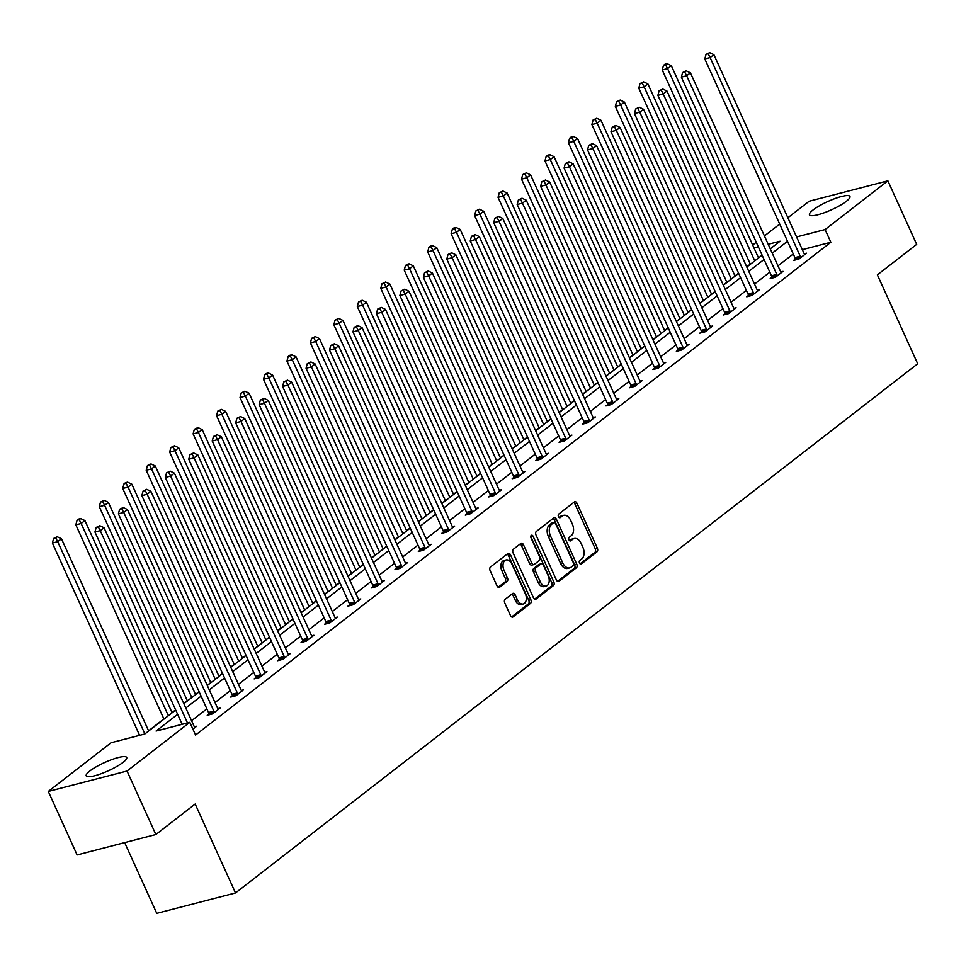 <?xml version="1.0" encoding="UTF-8"?>
<svg xmlns="http://www.w3.org/2000/svg" width="966" height="966" viewBox="0 0 966 966"><rect width="100%" height="100%" fill="white"/><g stroke="black" fill="none" stroke-linecap="round" stroke-linejoin="round"><path stroke-width="1.45" d="M579.491 563.033A1.956 1.244 75.5 0 0 581.013 564.12A1.956 1.244 75.5 0 0 581.315 563.975L597 551.803A2.801 1.775 75.5 0 0 597.338 548.169L576.98 503.286A2.801 1.775 75.5 0 0 574.806 501.728A2.801 1.775 75.5 0 0 574.372 501.934L558.698 514.105A1.956 1.244 75.5 0 0 558.457 516.653A1.956 1.244 75.5 0 0 559.978 517.74A1.956 1.244 75.5 0 0 560.28 517.595L562.309 516.013A8.948 5.687 75.5 0 1 563.685 515.337A8.948 5.687 75.5 0 1 570.652 520.336L572.343 524.079A8.948 5.687 75.5 0 1 571.244 535.719L569.216 537.289A1.956 1.244 75.5 0 0 568.974 539.837A1.956 1.244 75.5 0 0 570.495 540.936A1.956 1.244 75.5 0 0 570.797 540.779L572.826 539.209A8.948 5.687 75.5 0 1 574.202 538.521A8.948 5.687 75.5 0 1 581.17 543.52L582.86 547.263A8.948 5.687 75.5 0 1 581.761 558.903L579.733 560.485A1.956 1.244 75.5 0 0 579.491 563.033M89.862 770.953A22.23 4.528 155.6 0 1 111.718 759.602A22.23 4.528 155.6 0 1 126.703 757.465A22.23 4.528 155.6 0 1 123.068 762.343A22.23 4.528 155.6 0 1 101.213 773.694A22.23 4.528 155.6 0 1 86.228 775.831A22.23 4.528 155.6 0 1 89.862 770.953M813.106 209.936A22.23 4.528 155.6 0 1 834.962 198.585A22.23 4.528 155.6 0 1 849.947 196.448A22.23 4.528 155.6 0 1 846.313 201.326A22.23 4.528 155.6 0 1 824.457 212.677A22.23 4.528 155.6 0 1 809.472 214.814A22.23 4.528 155.6 0 1 813.106 209.936M505.121 599.318A2.801 1.775 75.5 0 0 504.771 602.953L510.483 615.547A2.801 1.775 75.5 0 0 512.668 617.105A2.801 1.775 75.5 0 0 513.091 616.9L530.503 603.388A2.801 1.775 75.5 0 0 530.853 599.741L510.495 554.858A2.801 1.775 75.5 0 0 508.309 553.301A2.801 1.775 75.5 0 0 507.887 553.518L490.474 567.018A2.801 1.775 75.5 0 0 490.124 570.665L497.019 585.867A2.801 1.775 75.5 0 0 499.205 587.437A2.801 1.775 75.5 0 0 499.627 587.219L507.09 581.435A2.801 1.775 75.5 0 0 507.428 577.801L504.01 570.254A7.487 4.758 75.5 0 1 506.075 559.954A7.487 4.758 75.5 0 1 511.908 564.132L525.311 593.679A7.487 4.758 75.5 0 1 523.234 603.991A7.487 4.758 75.5 0 1 517.414 599.801L515.18 594.887A2.801 1.775 75.5 0 0 512.994 593.317A2.801 1.775 75.5 0 0 512.572 593.535L505.121 599.318M787.87 217.748L809.134 201.254L887.875 180.847L916.686 244.362L877.37 274.863L917.7 363.771L235.511 892.946L195.18 804.038L155.852 834.527L127.041 771.025L48.3 791.432L111.078 742.733L144.803 733.991L175.691 710.034M887.875 180.847L825.097 229.546L796.576 236.936M177.647 714.345L156.094 731.069L189.819 722.327L195.579 735.029L830.857 242.249L825.097 229.546M189.819 722.327L127.041 771.025M556.38 579.938A2.801 1.775 75.5 0 0 558.565 581.508A2.801 1.775 75.5 0 0 558.988 581.29L576.412 567.779A2.801 1.775 75.5 0 0 576.75 564.144L556.392 519.261A2.801 1.775 75.5 0 0 554.218 517.691A2.801 1.775 75.5 0 0 553.784 517.909L536.371 531.421A2.801 1.775 75.5 0 0 536.021 535.055L556.38 579.938M553.458 585.577L536.045 599.089A2.801 1.775 75.5 0 1 535.611 599.306A2.801 1.775 75.5 0 1 533.437 597.737L513.079 552.854A2.801 1.775 75.5 0 1 513.417 549.219L520.867 543.435A2.801 1.775 75.5 0 1 521.302 543.218A2.801 1.775 75.5 0 1 523.475 544.788L531.735 562.985A2.801 1.775 75.5 0 0 533.92 564.555A2.801 1.775 75.5 0 0 534.343 564.337L539.294 560.497A2.801 1.775 75.5 0 0 539.632 556.863L531.034 537.917A1.956 1.244 75.5 0 1 531.578 535.212A1.956 1.244 75.5 0 1 533.099 536.311L553.808 581.943A2.801 1.775 75.5 0 1 553.458 585.577L551.332 586.133L534.584 599.125M155.852 834.527L77.111 854.946L48.3 791.432M124.674 842.618L156.758 913.353L235.511 892.946M750.292 264.068L746.718 266.833M738.555 273.173L734.993 275.938M726.83 282.265L723.268 285.03M715.106 291.358L711.531 294.135M703.369 300.462L699.807 303.227M691.644 309.555L688.07 312.332M679.919 318.659L676.345 321.424M668.194 327.752L664.62 330.529M656.457 336.856L652.895 339.621M644.733 345.949L641.158 348.714M633.008 355.053L629.434 357.818M621.283 364.146L617.709 366.911M609.546 373.238L605.984 376.015M597.821 382.343L594.247 385.108M586.096 391.435L582.522 394.2M574.372 400.528L570.797 403.305M562.635 409.632L559.072 412.397M550.91 418.725L547.336 421.502M539.173 427.829L535.611 430.595M527.448 436.922L523.874 439.699M515.723 446.026L512.149 448.792M503.998 455.119L500.424 457.896M492.262 464.223L488.699 466.989M480.537 473.316L476.963 476.081M468.812 482.408L465.238 485.186M457.087 491.513L453.513 494.278M445.35 500.605L441.788 503.371M433.625 509.698L430.051 512.475M421.9 518.802L418.326 521.568M410.176 527.895L406.601 530.672M398.439 536.999L394.877 539.765M386.714 546.092L383.14 548.869M374.989 555.196L371.415 557.962M363.264 564.289L359.69 567.066M351.527 573.393L347.965 576.159M339.803 582.486L336.228 585.251M328.066 591.578L324.504 594.356M316.341 600.683L312.767 603.448M304.616 609.775L301.042 612.541M292.891 618.868L289.317 621.645M281.154 627.972L277.592 630.738M269.429 637.065L265.855 639.842M257.705 646.169L254.13 648.935M245.98 655.262L242.406 658.039M234.243 664.367L230.681 667.132M222.518 673.459L218.944 676.236M210.793 682.564L207.219 685.329M199.068 691.656L195.494 694.421M187.332 700.748L183.769 703.526M175.607 709.853L172.033 712.618M163.882 718.946L148.583 730.815M752.683 245.038L756.257 242.273M764.408 235.946L779.707 224.076M787.519 241.271L772.22 253.14M764.058 259.468L748.759 271.337M740.596 277.665L725.297 289.534M717.146 295.862L701.847 307.731M693.685 314.059L678.386 325.916M670.235 332.244L654.936 344.113M646.773 350.441L631.474 362.31M623.324 368.638L608.025 380.507M599.862 386.835L584.563 398.704M576.412 405.032L561.113 416.901M552.95 423.229L537.651 435.086M529.489 441.426L514.19 453.283M506.039 459.611L490.74 471.48M482.577 477.808L467.278 489.677M459.128 496.005L443.829 507.875M435.666 514.202L420.367 526.072M412.216 532.399L396.917 544.269M388.755 550.596L373.456 562.454M365.293 568.781L349.994 580.651M341.843 586.978L326.544 598.848M318.382 605.175L303.082 617.045M294.932 623.372L279.633 635.242M271.47 641.569L256.171 653.439M248.02 659.766L232.721 671.624M224.559 677.951L209.26 689.821M201.109 696.148L185.81 708.018M770.264 248.83L780.081 241.21L768.199 244.289M758.334 246.849L754.011 247.972M183.854 703.707L199.153 691.837M207.304 685.51L222.603 673.64M230.765 667.313L246.064 655.455M254.215 649.128L269.514 637.258M277.677 630.931L292.976 619.061M301.126 612.734L316.425 600.864M324.588 594.537L339.887 582.667M348.05 576.34L363.349 564.47M371.499 558.143L386.798 546.285M394.961 539.958L410.26 528.088M418.411 521.761L433.71 509.891M441.873 503.564L457.172 491.694M465.322 485.367L480.621 473.497M488.784 467.17L504.083 455.3M512.234 448.973L527.533 437.115M535.695 430.788L550.994 418.918M559.157 412.591L574.456 400.721M582.607 394.394L597.906 382.524M606.068 376.197L621.367 364.327M629.518 358L644.817 346.13M652.98 339.803L668.279 327.945M676.429 321.618L691.728 309.748M699.891 303.421L715.19 291.551M723.353 285.224L738.652 273.354M746.803 267.027L762.102 255.157M793.279 253.973L777.98 265.843M769.817 272.171L754.518 284.04M746.368 290.368L731.069 302.237M722.906 308.565L707.607 320.434M699.444 326.762L684.157 338.619M675.995 344.947L660.696 356.816M652.533 363.144L637.234 375.013M629.083 381.341L613.784 393.21M605.622 399.538L590.323 411.407M582.172 417.735L566.873 429.604M558.71 435.932L543.411 447.789M535.261 454.117L519.962 465.986M511.799 472.314L496.5 484.183M488.337 490.511L473.038 502.38M464.887 508.708L449.588 520.577M441.426 526.905L426.127 538.774M417.976 545.102L402.677 556.959M394.514 563.287L379.215 575.156M371.065 581.484L355.766 593.353M347.603 599.681L332.304 611.55M324.153 617.878L308.854 629.747M300.692 636.075L285.393 647.945M277.23 654.272L261.931 666.129M253.78 672.469L238.481 684.326M230.319 690.654L215.02 702.523M206.869 708.851L191.57 720.721M830.857 242.249L802.335 249.639M194.371 726.843L196.617 726.251L192.91 729.137M217.833 708.646L220.079 708.066L212.556 713.898L207.231 715.275L208.922 713.971M241.283 690.448L243.529 689.869L236.018 695.701L230.693 697.078L232.371 695.774M264.744 672.251L266.99 671.672L259.468 677.504L254.155 678.881L255.833 677.577M288.206 654.054L290.44 653.475L282.929 659.307L277.604 660.684L279.283 659.38M311.656 635.857L313.902 635.278L306.379 641.11L301.066 642.487L302.744 641.183M335.117 617.672L337.351 617.081L329.841 622.913L324.516 624.302L326.206 622.998M358.567 599.475L360.813 598.896L353.29 604.728L347.977 606.105L349.656 604.801M382.029 581.278L384.275 580.699L376.752 586.531L371.427 587.908L373.118 586.604M405.478 563.081L407.724 562.502L400.214 568.334L394.889 569.711L396.567 568.406M428.94 544.884L431.186 544.305L423.663 550.137L418.338 551.514L420.029 550.209M452.402 526.687L454.636 526.108L447.125 531.94L441.8 533.317L443.479 532.012M475.852 508.502L478.098 507.911L470.575 513.743L465.262 515.132L466.94 513.815M499.313 490.305L501.547 489.726L494.037 495.546L488.711 496.935L490.39 495.63M522.763 472.108L525.009 471.529L517.486 477.361L512.173 478.738L513.852 477.433M546.225 453.911L548.471 453.332L540.948 459.164L535.623 460.54L537.313 459.236M569.674 435.714L571.92 435.135L564.398 440.967L559.085 442.343L560.763 441.039M593.136 417.517L595.382 416.938L587.859 422.77L582.534 424.146L584.225 422.842M616.586 399.32L618.832 398.741L611.321 404.573L605.996 405.949L607.674 404.645M640.047 381.135L642.293 380.544L634.771 386.376L629.458 387.764L631.136 386.46M663.509 362.938L665.743 362.359L658.232 368.191L652.907 369.567L654.586 368.263M686.959 344.741L689.205 344.162L681.682 349.994L676.369 351.37L678.047 350.066M710.421 326.544L712.654 325.965L705.144 331.797L699.819 333.173L701.497 331.869M733.87 308.347L736.116 307.768L728.593 313.6L723.28 314.976L724.959 313.672M757.332 290.15L759.578 289.571L752.055 295.403L746.73 296.779L748.421 295.475M780.782 271.965L783.028 271.374L775.517 277.206L770.192 278.594L771.87 277.29M804.243 253.768L806.489 253.189L798.967 259.021L793.641 260.397L795.332 259.093M574.202 538.521L572.077 539.076A8.948 5.687 75.5 0 0 570.701 539.765L572.826 539.209M569.554 540.646L570.701 539.765M563.685 515.337L561.548 515.88A8.948 5.687 75.5 0 0 560.171 516.568L562.309 516.013M559.036 517.462L560.171 516.568M580.071 563.842L594.863 552.359A2.801 1.775 75.5 0 0 595.213 548.724L574.855 503.841A2.801 1.775 75.5 0 0 573.707 502.453M557.539 581.327L574.275 568.334A2.801 1.775 75.5 0 0 574.625 564.687L554.267 519.805A2.801 1.775 75.5 0 0 553.12 518.428M573.2 565.545A1.956 1.244 75.5 0 0 573.442 562.997L555.571 523.596A1.956 1.244 75.5 0 0 554.049 522.509A1.956 1.244 75.5 0 0 553.747 522.654L551.61 524.321A8.948 5.687 75.5 0 0 550.499 535.961L562.719 562.888A8.948 5.687 75.5 0 0 569.686 567.887A8.948 5.687 75.5 0 0 571.063 567.211L573.2 565.545M552.25 523.041A1.956 1.244 75.5 0 0 551.912 523.065A1.956 1.244 75.5 0 0 551.622 523.21L553.747 522.654M569.686 567.887L567.561 568.443A8.948 5.687 75.5 0 1 560.594 563.444L548.374 536.516A8.948 5.687 75.5 0 1 549.473 524.864L551.622 523.21M532.218 564.893A2.801 1.775 75.5 0 1 531.783 565.098A2.801 1.775 75.5 0 1 529.61 563.54L521.35 545.343A2.801 1.775 75.5 0 0 520.203 543.955M551.332 586.133A2.801 1.775 75.5 0 0 551.671 582.498L530.974 536.867A1.956 1.244 75.5 0 0 530.769 536.492M540.308 581.882A7.487 4.758 75.5 0 0 546.128 586.06A7.487 4.758 75.5 0 0 548.205 575.748L543.484 565.339A2.801 1.775 75.5 0 0 541.298 563.782A2.801 1.775 75.5 0 0 540.875 563.999L535.925 567.827A2.801 1.775 75.5 0 0 535.587 571.474L540.308 581.882L538.183 582.426A7.487 4.758 75.5 0 0 544.003 586.616L546.128 586.06M539.656 564.313A2.801 1.775 75.5 0 0 539.173 564.337A2.801 1.775 75.5 0 0 538.738 564.542L540.875 563.999M538.183 582.426L533.449 572.017A2.801 1.775 75.5 0 1 533.8 568.382L538.738 564.542M523.234 603.991L521.109 604.535A7.487 4.758 75.5 0 1 515.289 600.357L513.055 595.43A2.801 1.775 75.5 0 0 511.908 594.054M506.075 559.954L503.95 560.509A7.487 4.758 75.5 0 0 501.885 570.809L504.01 570.254M498.166 587.256L504.952 581.991A2.801 1.775 75.5 0 0 505.303 578.356L501.885 570.809M511.63 616.924L528.378 603.931A2.801 1.775 75.5 0 0 528.728 600.297L508.358 555.414A2.801 1.775 75.5 0 0 507.21 554.025M758.527 257.934L671.322 65.688L667.566 68.61L662.241 69.987L750.377 264.261M665.598 64.843L667.108 63.671L664.97 64.227L663.473 65.398L665.598 64.843L667.566 68.61L754.772 260.844M667.108 63.671L671.322 65.688M662.241 69.987L663.473 65.398M800.645 257.717L800.572 257.27A2.85 1.811 75.5 0 0 800.246 256.231L710.131 57.574L713.886 54.664L804.002 253.321A2.85 1.811 75.5 0 0 804.545 254.191L804.799 254.493M795.477 259.914L795.247 258.647A2.85 1.811 75.5 0 0 794.921 257.62L704.806 58.95L710.131 57.574L708.163 53.806L709.672 52.647L706.037 54.362L708.163 53.806M706.037 54.362L704.806 58.95M713.886 54.664L709.672 52.647M735.078 276.131L647.872 83.885L644.105 86.795L638.792 88.184L726.915 282.458M642.136 83.04L643.646 81.868L640.011 83.583L642.136 83.04L644.105 86.795L731.31 279.041M643.646 81.868L647.872 83.885M638.792 88.184L640.011 83.583M711.616 294.316L624.41 102.082L620.655 104.992L615.33 106.369L703.453 300.643M618.687 101.237L620.184 100.066L616.562 101.78L618.687 101.237L620.655 104.992L707.861 297.238M620.184 100.066L624.41 102.082M615.33 106.369L616.562 101.78M777.195 275.902L777.111 275.467A2.85 1.811 75.5 0 0 776.797 274.429L686.669 75.771L690.436 72.848L780.552 271.518A2.85 1.811 75.5 0 0 781.083 272.376L781.349 272.69M772.027 278.111L771.798 276.844A2.85 1.811 75.5 0 0 771.472 275.805L681.356 77.147L686.669 75.771L684.713 72.003L686.21 70.844L682.576 72.559L684.713 72.003M682.576 72.559L681.356 77.147M690.436 72.848L686.21 70.844M753.734 294.099L753.661 293.664A2.85 1.811 75.5 0 0 753.335 292.626L663.219 93.968L666.975 91.046L757.09 289.715A2.85 1.811 75.5 0 0 757.634 290.573L757.887 290.875M748.565 296.308L748.336 295.041A2.85 1.811 75.5 0 0 748.01 294.002L657.894 95.344L663.219 93.968L661.251 90.2L662.761 89.029L659.126 90.756L661.251 90.2M659.126 90.756L657.894 95.344M666.975 91.046L662.761 89.029M688.154 312.513L600.961 120.279L597.193 123.189L591.88 124.566L680.004 318.84M595.225 119.422L596.734 118.263L593.1 119.977L595.225 119.422L597.193 123.189L684.399 315.435M596.734 118.263L600.961 120.279M591.88 124.566L593.1 119.977M730.284 312.296L730.199 311.849A2.85 1.811 75.5 0 0 729.873 310.823L639.758 112.165L643.525 109.243L733.641 307.9A2.85 1.811 75.5 0 0 734.172 308.77L734.438 309.072M725.116 314.505L724.874 313.238A2.85 1.811 75.5 0 0 724.56 312.199L634.445 113.541L639.758 112.165L637.789 108.397L639.299 107.226L635.664 108.953L637.789 108.397M635.664 108.953L634.445 113.541M643.525 109.243L639.299 107.226M664.705 330.71L577.499 138.464L573.744 141.386L568.419 142.763L656.542 337.037M571.775 137.619L573.273 136.46L571.148 137.003L569.65 138.174L571.775 137.619L573.744 141.386L660.949 333.632M573.273 136.46L577.499 138.464M568.419 142.763L569.65 138.174M706.822 330.493L706.738 330.046A2.85 1.811 75.5 0 0 706.424 329.02L616.308 130.35L620.063 127.44L710.179 326.097A2.85 1.811 75.5 0 0 710.722 326.967L710.976 327.269M701.654 332.702L701.425 331.435A2.85 1.811 75.5 0 0 701.099 330.396L610.983 131.738L616.308 130.35L614.34 126.594L615.837 125.423L612.215 127.138L614.34 126.594M612.215 127.138L610.983 131.738M620.063 127.44L615.837 125.423M641.243 348.907L554.037 156.661L550.282 159.583L544.957 160.96L633.092 355.234M548.314 155.816L549.823 154.657L547.686 155.2L546.188 156.371L548.314 155.816L550.282 159.583L637.488 351.817M549.823 154.657L554.037 156.661M544.957 160.96L546.188 156.371M683.373 348.69L683.288 348.243A2.85 1.811 75.5 0 0 682.962 347.217L592.846 148.547L596.602 145.637L686.729 344.294A2.85 1.811 75.5 0 0 687.261 345.164L687.526 345.466M678.192 350.9L677.963 349.62A2.85 1.811 75.5 0 0 677.649 348.593L587.533 149.923L592.846 148.547L590.878 144.791L592.387 143.62L588.753 145.335L590.878 144.791M588.753 145.335L587.533 149.923M596.602 145.637L592.387 143.62M617.793 367.104L530.588 174.858L526.832 177.78L521.507 179.157L609.631 373.431M524.864 174.013L526.361 172.842L522.727 174.568L524.864 174.013L526.832 177.78L614.026 370.014M526.361 172.842L530.588 174.858M521.507 179.157L522.727 174.568M659.911 366.887L659.826 366.44A2.85 1.811 75.5 0 0 659.512 365.402L569.397 166.744L573.152 163.834L663.268 362.491A2.85 1.811 75.5 0 0 663.811 363.361L664.065 363.663M654.743 369.084L654.513 367.817A2.85 1.811 75.5 0 0 654.187 366.79L564.072 168.12L569.397 166.744L567.428 162.976L568.926 161.817L565.291 163.532L567.428 162.976M565.291 163.532L564.072 168.12M573.152 163.834L568.926 161.817M594.332 385.301L507.126 193.055L503.371 195.965L498.045 197.354L586.181 391.628M501.402 192.21L502.912 191.039L499.277 192.753L501.402 192.21L503.371 195.965L590.576 388.211M502.912 191.039L507.126 193.055M498.045 197.354L499.277 192.753M636.449 385.072L636.377 384.637A2.85 1.811 75.5 0 0 636.051 383.599L545.935 184.941L549.69 182.019L639.806 380.689A2.85 1.811 75.5 0 0 640.349 381.546L640.603 381.86M631.281 387.281L631.052 386.014A2.85 1.811 75.5 0 0 630.738 384.987L540.61 186.317L545.935 184.941L543.967 181.173L545.476 180.014L541.841 181.729L543.967 181.173M541.841 181.729L540.61 186.317M549.69 182.019L545.476 180.014M570.882 403.486L483.676 211.252L479.909 214.162L474.596 215.551L562.719 409.825M477.953 210.407L479.45 209.236L475.815 210.95L477.953 210.407L479.909 214.162L567.114 406.408M479.45 209.236L483.676 211.252M474.596 215.551L475.815 210.95M612.999 403.269L612.915 402.834A2.85 1.811 75.5 0 0 612.601 401.796L522.473 203.138L526.241 200.216L616.356 398.886A2.85 1.811 75.5 0 0 616.9 399.743L617.153 400.045M607.831 405.478L607.602 404.211A2.85 1.811 75.5 0 0 607.276 403.172L517.16 204.514L522.473 203.138L520.517 199.37L522.014 198.211L518.38 199.926L520.517 199.37M518.38 199.926L517.16 204.514M526.241 200.216L522.014 198.211M547.42 421.683L460.214 229.449L456.459 232.359L451.134 233.736L539.269 428.01M454.491 228.592L456 227.433L453.863 227.988L452.366 229.147L454.491 228.592L456.459 232.359L543.665 424.605M456 227.433L460.214 229.449M451.134 233.736L452.366 229.147M589.538 421.466L589.465 421.031A2.85 1.811 75.5 0 0 589.139 419.993L499.024 221.335L502.779 218.413L592.895 417.083A2.85 1.811 75.5 0 0 593.438 417.94L593.692 418.242M584.37 423.676L584.14 422.408A2.85 1.811 75.5 0 0 583.814 421.369L493.698 222.711L499.024 221.335L497.055 217.567L498.565 216.396L494.93 218.123L497.055 217.567M494.93 218.123L493.698 222.711M502.779 218.413L498.565 216.396M523.97 439.88L436.765 247.646L432.997 250.556L427.684 251.933L515.808 446.207M431.029 246.789L432.539 245.63L430.413 246.173L428.904 247.344L431.029 246.789L432.997 250.556L520.203 442.802M432.539 245.63L436.765 247.646M427.684 251.933L428.904 247.344M566.088 439.663L566.004 439.216A2.85 1.811 75.5 0 0 565.678 438.19L475.562 239.52L479.329 236.61L569.445 435.268A2.85 1.811 75.5 0 0 569.976 436.137L570.242 436.439M560.92 441.873L560.678 440.605A2.85 1.811 75.5 0 0 560.365 439.566L470.249 240.908L475.562 239.52L473.606 235.764L475.103 234.593L471.468 236.308L473.606 235.764M471.468 236.308L470.249 240.908M479.329 236.61L475.103 234.593M500.509 458.077L413.303 265.831L409.548 268.753L404.223 270.13L492.346 464.405M407.58 264.986L409.077 263.827L406.952 264.37L405.454 265.541L407.58 264.986L409.548 268.753L496.753 460.987M409.077 263.827L413.303 265.831M404.223 270.13L405.454 265.541M542.626 457.86L542.554 457.413A2.85 1.811 75.5 0 0 542.228 456.387L452.112 257.717L455.867 254.807L545.983 453.465A2.85 1.811 75.5 0 0 546.527 454.334L546.78 454.636M537.458 460.07L537.229 458.79A2.85 1.811 75.5 0 0 536.903 457.763L446.787 259.105L452.112 257.717L450.144 253.961L451.641 252.79L448.019 254.505L450.144 253.961M448.019 254.505L446.787 259.105M455.867 254.807L451.641 252.79M477.047 476.274L389.841 284.028L386.086 286.95L380.773 288.327L468.896 482.602M384.118 283.183L385.627 282.012L381.993 283.738L384.118 283.183L386.086 286.95L473.292 479.184M385.627 282.012L389.841 284.028M380.773 288.327L381.993 283.738M519.177 476.057L519.092 475.61A2.85 1.811 75.5 0 0 518.766 474.584L428.65 275.914L432.418 273.004L522.534 471.662A2.85 1.811 75.5 0 0 523.065 472.531L523.331 472.833M514.009 478.267L513.767 476.987A2.85 1.811 75.5 0 0 513.453 475.96L423.337 277.29L428.65 275.914L426.682 272.146L428.192 270.987L424.557 272.702L426.682 272.146M424.557 272.702L423.337 277.29M432.418 273.004L428.192 270.987M453.597 494.471L366.392 302.225L362.636 305.147L357.311 306.524L445.435 500.799M360.668 301.38L362.165 300.209L358.531 301.935L360.668 301.38L362.636 305.147L449.842 497.381M362.165 300.209L366.392 302.225M357.311 306.524L358.531 301.935M495.715 494.242L495.63 493.807A2.85 1.811 75.5 0 0 495.317 492.769L405.201 294.111L408.956 291.201L499.072 489.859A2.85 1.811 75.5 0 0 499.615 490.716L499.869 491.03M490.547 496.452L490.317 495.184A2.85 1.811 75.5 0 0 489.991 494.157L399.876 295.487L405.201 294.111L403.233 290.343L404.73 289.184L401.107 290.899L403.233 290.343M401.107 290.899L399.876 295.487M408.956 291.201L404.73 289.184M430.136 512.668L342.93 320.422L339.175 323.332L333.85 324.721L421.985 518.996M337.206 319.577L338.716 318.406L335.081 320.12L337.206 319.577L339.175 323.332L426.38 515.578M338.716 318.406L342.93 320.422M333.85 324.721L335.081 320.12M472.265 512.439L472.181 512.004A2.85 1.811 75.5 0 0 471.855 510.966L381.739 312.308L385.494 309.386L475.622 508.056A2.85 1.811 75.5 0 0 476.153 508.913L476.419 509.215M467.085 514.649L466.856 513.381A2.85 1.811 75.5 0 0 466.542 512.342L376.414 313.684L381.739 312.308L379.771 308.54L381.28 307.381L377.646 309.096L379.771 308.54M377.646 309.096L376.414 313.684M385.494 309.386L381.28 307.381M406.686 530.853L319.48 338.619L315.713 341.529L310.4 342.906L398.523 537.181M313.757 337.774L315.254 336.603L311.62 338.317L313.757 337.774L315.713 341.529L402.919 533.775M315.254 336.603L319.48 338.619M310.4 342.906L311.62 338.317M448.804 530.636L448.719 530.201A2.85 1.811 75.5 0 0 448.405 529.163L358.289 330.505L362.045 327.583L452.16 526.253A2.85 1.811 75.5 0 0 452.704 527.11L452.957 527.412M443.635 532.846L443.406 531.578A2.85 1.811 75.5 0 0 443.08 530.539L352.964 331.881L358.289 330.505L356.321 326.737L357.818 325.566L354.184 327.293L356.321 326.737M354.184 327.293L352.964 331.881M362.045 327.583L357.818 325.566M383.224 549.05L296.019 356.816L292.263 359.726L286.938 361.103L375.074 555.378M290.295 355.959L291.804 354.8L289.667 355.343L288.17 356.514L290.295 355.959L292.263 359.726L379.469 551.972M291.804 354.8L296.019 356.816M286.938 361.103L288.17 356.514M425.342 548.833L425.269 548.386A2.85 1.811 75.5 0 0 424.943 547.36L334.828 348.702L338.583 345.78L428.699 544.438A2.85 1.811 75.5 0 0 429.242 545.307L429.496 545.609M420.174 551.043L419.944 549.775A2.85 1.811 75.5 0 0 419.618 548.736L329.503 350.078L334.828 348.702L332.859 344.934L334.369 343.763L330.734 345.478L332.859 344.934M330.734 345.478L329.503 350.078M338.583 345.78L334.369 343.763M359.775 567.247L272.569 375.001L268.802 377.923L263.489 379.3L351.612 573.575M266.833 374.156L268.343 372.997L266.218 373.54L264.708 374.711L266.833 374.156L268.802 377.923L356.007 570.169M268.343 372.997L272.569 375.001M263.489 379.3L264.708 374.711M401.892 567.03L401.808 566.583A2.85 1.811 75.5 0 0 401.494 565.557L311.366 366.887L315.133 363.977L405.249 562.635A2.85 1.811 75.5 0 0 405.792 563.504L406.046 563.806M396.724 569.24L396.495 567.96A2.85 1.811 75.5 0 0 396.169 566.933L306.053 368.275L311.366 366.887L309.41 363.131L310.907 361.96L307.273 363.675L309.41 363.131M307.273 363.675L306.053 368.275M315.133 363.977L310.907 361.96M336.313 585.444L249.107 393.198L245.352 396.12L240.027 397.497L328.15 591.772M243.384 392.353L244.881 391.182L241.259 392.908L243.384 392.353L245.352 396.12L332.558 588.354M244.881 391.182L249.107 393.198M240.027 397.497L241.259 392.908M378.43 585.227L378.358 584.78A2.85 1.811 75.5 0 0 378.032 583.754L287.916 385.084L291.672 382.174L381.787 580.832A2.85 1.811 75.5 0 0 382.331 581.701L382.584 582.003M373.262 587.437L373.033 586.157A2.85 1.811 75.5 0 0 372.707 585.13L282.591 386.46L287.916 385.084L285.948 381.316L287.457 380.157L283.823 381.872L285.948 381.316M283.823 381.872L282.591 386.46M291.672 382.174L287.457 380.157M312.851 603.641L225.658 411.395L221.89 414.317L216.577 415.694L304.701 609.969M219.922 410.55L221.431 409.379L217.797 411.105L219.922 410.55L221.89 414.317L309.096 606.551M221.431 409.379L225.658 411.395M216.577 415.694L217.797 411.105M354.981 603.412L354.896 602.977A2.85 1.811 75.5 0 0 354.57 601.939L264.455 403.281L268.222 400.371L358.338 599.029A2.85 1.811 75.5 0 0 358.869 599.886L359.135 600.2M349.813 605.622L349.571 604.354A2.85 1.811 75.5 0 0 349.257 603.327L259.142 404.657L264.455 403.281L262.486 399.513L263.996 398.354L260.361 400.069L262.486 399.513M260.361 400.069L259.142 404.657M268.222 400.371L263.996 398.354M289.402 621.838L202.196 429.592L198.441 432.502L193.115 433.891L281.239 628.166M196.472 428.747L197.97 427.576L194.347 429.29L196.472 428.747L198.441 432.502L285.646 624.748M197.97 427.576L202.196 429.592M193.115 433.891L194.347 429.29M331.519 621.609L331.447 621.174A2.85 1.811 75.5 0 0 331.121 620.136L241.005 421.478L244.76 418.556L334.876 617.226A2.85 1.811 75.5 0 0 335.419 618.083L335.673 618.385M326.351 623.819L326.122 622.551A2.85 1.811 75.5 0 0 325.796 621.512L235.68 422.854L241.005 421.478L239.037 417.71L240.534 416.551L236.911 418.266L239.037 417.71M236.911 418.266L235.68 422.854M244.76 418.556L240.534 416.551M265.94 640.023L178.734 447.789L174.979 450.699L169.654 452.076L257.789 646.351M173.011 446.944L174.52 445.773L170.885 447.487L173.011 446.944L174.979 450.699L262.184 642.945M174.52 445.773L178.734 447.789M169.654 452.076L170.885 447.487M308.069 639.806L307.985 639.371A2.85 1.811 75.5 0 0 307.659 638.333L217.543 439.675L221.311 436.753L311.426 635.423A2.85 1.811 75.5 0 0 311.958 636.28L312.223 636.582M302.889 642.016L302.66 640.748A2.85 1.811 75.5 0 0 302.346 639.709L212.23 441.051L217.543 439.675L215.575 435.908L217.084 434.736L213.45 436.463L215.575 435.908M213.45 436.463L212.23 441.051M221.311 436.753L217.084 434.736M242.49 658.22L155.285 465.986L151.529 468.896L146.204 470.273L234.327 664.548M149.561 465.129L151.058 463.97L148.933 464.513L147.424 465.684L149.561 465.129L151.529 468.896L238.723 661.142M151.058 463.97L155.285 465.986M146.204 470.273L147.424 465.684M284.608 658.003L284.523 657.556A2.85 1.811 75.5 0 0 284.209 656.53L194.094 457.872L197.849 454.95L287.965 653.608A2.85 1.811 75.5 0 0 288.508 654.477L288.762 654.779M279.44 660.213L279.21 658.945A2.85 1.811 75.5 0 0 278.884 657.906L188.768 459.248L194.094 457.872L192.125 454.105L193.623 452.933L190 454.66L192.125 454.105M190 454.66L188.768 459.248M197.849 454.95L193.623 452.933M219.028 676.417L131.823 484.171L128.067 487.093L122.742 488.47L210.878 682.745M126.099 483.326L127.609 482.167L125.471 482.71L123.974 483.881L126.099 483.326L128.067 487.093L215.273 679.34M127.609 482.167L131.823 484.171M122.742 488.47L123.974 483.881M261.146 676.2L261.074 675.753A2.85 1.811 75.5 0 0 260.748 674.727L170.632 476.057L174.387 473.147L264.515 671.805A2.85 1.811 75.5 0 0 265.046 672.674L265.3 672.976M255.978 678.41L255.749 677.13A2.85 1.811 75.5 0 0 255.435 676.103L165.307 477.445L170.632 476.057L168.664 472.302L170.173 471.13L166.538 472.845L168.664 472.302M166.538 472.845L165.307 477.445M174.387 473.147L170.173 471.13M195.579 694.614L108.373 502.368L104.606 505.29L99.293 506.667L187.416 700.942M102.65 501.523L104.147 500.352L100.512 502.079L102.65 501.523L104.606 505.29L191.811 697.524M104.147 500.352L108.373 502.368M99.293 506.667L100.512 502.079M237.696 694.397L237.612 693.95A2.85 1.811 75.5 0 0 237.298 692.924L147.182 494.254L150.938 491.344L241.053 690.002A2.85 1.811 75.5 0 0 241.597 690.871L241.85 691.173M232.528 696.607L232.299 695.327A2.85 1.811 75.5 0 0 231.973 694.3L141.857 495.63L147.182 494.254L145.214 490.499L146.711 489.327L143.077 491.042L145.214 490.499M143.077 491.042L141.857 495.63M150.938 491.344L146.711 489.327M172.117 712.811L84.911 520.565L81.156 523.487L75.831 524.864L163.966 719.139M79.188 519.72L80.697 518.549L78.56 519.104L77.063 520.276L79.188 519.72L81.156 523.487L168.362 715.721M80.697 518.549L84.911 520.565M75.831 524.864L77.063 520.276M214.235 712.594L214.162 712.147A2.85 1.811 75.5 0 0 213.836 711.109L123.72 512.451L127.476 509.541L217.591 708.199A2.85 1.811 75.5 0 0 218.135 709.068L218.388 709.37M209.067 714.792L208.837 713.524A2.85 1.811 75.5 0 0 208.511 712.497L118.395 513.827L123.72 512.451L121.752 508.684L123.262 507.524L119.627 509.239L121.752 508.684M119.627 509.239L118.395 513.827M127.476 509.541L123.262 507.524M148.667 731.008L61.462 538.762L57.694 541.672L52.381 543.061L139.599 735.343M55.726 537.917L57.236 536.746L53.601 538.46L55.726 537.917L57.694 541.672L144.9 733.918M57.236 536.746L61.462 538.762M52.381 543.061L53.601 538.46M187.489 722.93L100.259 530.648L104.026 527.726L194.142 726.396A2.85 1.811 75.5 0 0 194.673 727.253L194.939 727.555M182.163 724.307L94.946 532.024L100.259 530.648L98.303 526.881L99.8 525.721L96.165 527.436L98.303 526.881M96.165 527.436L94.946 532.024M104.026 527.726L99.8 525.721M580.675 564.132L581.315 563.975M559.64 517.752L560.28 517.595M570.157 540.948L570.797 540.779M574.855 503.841L576.98 503.286M595.213 548.724L597.338 548.169M594.863 552.359L597 551.803M554.267 519.805L556.392 519.261M574.625 564.687L576.75 564.144M574.275 568.334L576.412 567.779M558.082 581.52L558.988 581.29M549.473 524.864L551.61 524.321M548.374 536.516L550.499 535.961M560.594 563.444L562.719 562.888M535.128 599.331L536.045 599.089M521.35 545.343L523.475 544.788M529.61 563.54L531.735 562.985M530.974 536.867L533.099 536.311M551.671 582.498L553.808 581.943M533.8 568.382L535.925 567.827M533.449 572.017L535.587 571.474M513.055 595.43L515.18 594.887M515.289 600.357L517.414 599.801M505.303 578.356L507.428 577.801M504.952 581.991L507.09 581.435M498.722 587.461L499.627 587.219M508.358 555.414L510.495 554.858M528.728 600.297L530.853 599.741M528.378 603.931L530.503 603.388M512.185 617.129L513.091 616.9M800.572 257.27L795.247 258.647M800.246 256.231L794.921 257.62M777.111 275.467L771.798 276.844M776.797 274.429L771.472 275.805M753.661 293.664L748.336 295.041M753.335 292.626L748.01 294.002M730.199 311.849L724.874 313.238M729.873 310.823L724.56 312.199M706.738 330.046L701.425 331.435M706.424 329.02L701.099 330.396M683.288 348.243L677.963 349.62M682.962 347.217L677.649 348.593M659.826 366.44L654.513 367.817M659.512 365.402L654.187 366.79M636.377 384.637L631.052 386.014M636.051 383.599L630.738 384.987M612.915 402.834L607.602 404.211M612.601 401.796L607.276 403.172M589.465 421.031L584.14 422.408M589.139 419.993L583.814 421.369M566.004 439.216L560.678 440.605M565.678 438.19L560.365 439.566M542.554 457.413L537.229 458.79M542.228 456.387L536.903 457.763M519.092 475.61L513.767 476.987M518.766 474.584L513.453 475.96M495.63 493.807L490.317 495.184M495.317 492.769L489.991 494.157M472.181 512.004L466.856 513.381M471.855 510.966L466.542 512.342M448.719 530.201L443.406 531.578M448.405 529.163L443.08 530.539M425.269 548.386L419.944 549.775M424.943 547.36L419.618 548.736M401.808 566.583L396.495 567.96M401.494 565.557L396.169 566.933M378.358 584.78L373.033 586.157M378.032 583.754L372.707 585.13M354.896 602.977L349.571 604.354M354.57 601.939L349.257 603.327M331.447 621.174L326.122 622.551M331.121 620.136L325.796 621.512M307.985 639.371L302.66 640.748M307.659 638.333L302.346 639.709M284.523 657.556L279.21 658.945M284.209 656.53L278.884 657.906M261.074 675.753L255.749 677.13M260.748 674.727L255.435 676.103M237.612 693.95L232.299 695.327M237.298 692.924L231.973 694.3M214.162 712.147L208.837 713.524M213.836 711.109L208.511 712.497M551.912 523.065L554.049 522.509M531.783 565.098L533.92 564.555M539.173 564.337L541.298 563.782"/></g></svg>
